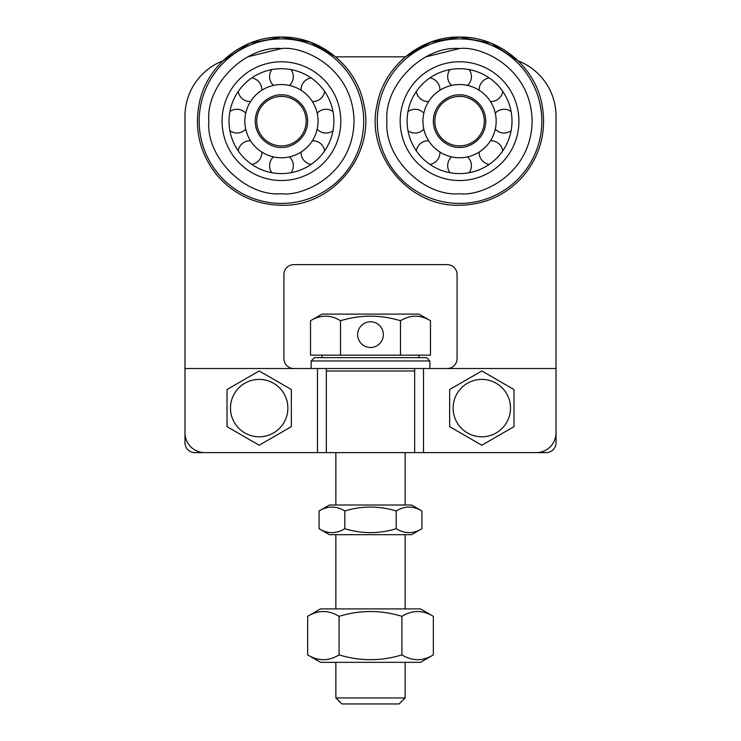 <?xml version="1.0" encoding="UTF-8"?>
<svg xmlns="http://www.w3.org/2000/svg" width="741" height="741" viewBox="0 0 741 741"><rect width="100%" height="100%" fill="white"/><g stroke="black" fill="none" stroke-linecap="round" stroke-linejoin="round"><path stroke-width="1.11" d="M405.132 534.687L405.132 608.898L334.636 608.898L335.868 608.898L335.868 534.687M307.663 616.327L320.529 608.898L420.471 608.898L433.337 616.327C422.842 609.945 412.366 609.945 401.918 616.327C380.92 609.945 359.978 609.945 339.082 616.327L339.082 654.896C328.634 661.287 318.158 661.287 307.663 654.896L307.663 616.327C318.111 609.945 328.578 609.945 339.082 616.327M339.082 654.896C360.08 661.287 381.022 661.287 401.918 654.896C412.422 661.287 422.889 661.287 433.337 654.896L420.471 662.334L320.529 662.334L307.663 654.896M433.337 654.896L433.337 616.327M401.918 654.896L401.918 616.327M459.55 173.598A52.444 52.444 0 0 1 407.115 121.154A52.444 52.444 0 0 1 459.55 68.709A52.444 52.444 0 0 1 511.994 121.154A52.444 52.444 0 0 1 459.55 173.598M281.45 96.413A24.74 24.74 0 0 1 306.181 121.154A24.74 24.74 0 0 1 281.45 145.894A24.74 24.74 0 0 1 256.71 121.154A24.74 24.74 0 0 1 281.45 96.413A24.74 24.74 0 0 0 256.71 121.154A24.74 24.74 0 0 0 281.45 145.894M281.45 157.768A36.615 36.615 0 0 0 318.056 121.154A36.615 36.615 0 0 0 281.45 84.548A36.615 36.615 0 0 0 244.836 121.154A36.615 36.615 0 0 0 281.45 157.768M317.176 129.129A11.875 11.875 0 0 0 333.015 130.722M317.176 113.178A11.875 11.875 0 0 1 333.015 111.595M423.824 113.178A11.875 11.875 0 0 0 407.985 111.595M423.824 129.129A11.875 11.875 0 0 1 407.985 130.722M261.823 90.245A11.875 11.875 0 0 0 251.755 77.935M250.541 101.526A11.875 11.875 0 0 1 238.222 91.458M312.35 101.526A11.875 11.875 0 0 0 324.669 91.458M301.078 90.245A11.875 11.875 0 0 1 311.146 77.935M459.55 48.554C423.481 45.423 383.819 85.076 386.95 121.154C383.819 157.231 423.472 196.884 459.55 193.753C480.789 196.671 531.167 174.895 532.149 121.154C531.167 67.422 480.789 45.636 459.55 48.554L425.871 56.835M459.55 180.526A59.363 59.363 0 0 1 400.186 121.154A59.363 59.363 0 0 1 459.55 61.79A59.363 59.363 0 0 1 518.922 121.154A59.363 59.363 0 0 1 459.55 180.526M311.137 368.518L311.137 360.978L314.471 357.634L426.529 357.634L429.863 360.978L311.137 360.978M429.863 368.518L429.863 360.978M414.664 370.991L326.336 370.991M289.425 85.428A11.875 11.875 0 0 0 291.009 69.589M273.475 85.428A11.875 11.875 0 0 1 271.882 69.589M245.716 113.178A11.875 11.875 0 0 0 229.886 111.595M245.716 129.129A11.875 11.875 0 0 1 229.886 130.722M459.55 96.413A24.74 24.74 0 0 1 484.29 121.154A24.74 24.74 0 0 1 459.55 145.894A24.74 24.74 0 0 1 434.819 121.154A24.74 24.74 0 0 1 459.55 96.413A24.74 24.74 0 0 0 434.819 121.154A24.74 24.74 0 0 0 459.55 145.894M459.55 157.768A36.615 36.615 0 0 0 496.164 121.154A36.615 36.615 0 0 0 459.55 84.548A36.615 36.615 0 0 0 422.944 121.154A36.615 36.615 0 0 0 459.55 157.768M495.284 129.129A11.875 11.875 0 0 0 511.114 130.722M495.284 113.178A11.875 11.875 0 0 1 511.114 111.595M546.126 452.621L194.874 452.621A9.892 9.892 0 0 1 184.972 442.729L184.972 116.207A59.363 59.363 0 0 1 222.772 60.892L249.782 43.237L281.45 37.05C320.223 36.337 356.643 65.986 363.803 104.101C375.928 154.054 332.829 206.998 281.45 205.257C255.83 204.766 234.508 194.939 217.493 175.774C200.311 154.721 194.179 130.833 199.088 104.101C206.257 65.986 242.668 36.337 281.45 37.05L310.294 42.154L335.645 56.835L405.355 56.835L430.706 42.154L459.55 37.05C498.332 36.337 534.743 65.986 541.912 104.101C546.821 130.833 540.689 154.721 523.507 175.774C506.492 194.939 485.17 204.766 459.55 205.257C408.171 206.998 365.072 154.054 377.197 104.101C384.357 65.986 420.777 36.337 459.55 37.05L491.218 43.237L518.228 60.892A59.363 59.363 0 0 1 556.028 116.207L556.028 442.729A9.892 9.892 0 0 1 546.126 452.621M293.816 368.518A9.892 9.892 0 0 1 283.923 358.625L283.923 274.522A9.892 9.892 0 0 1 293.816 264.63L447.184 264.63A9.892 9.892 0 0 1 457.077 274.522L457.077 358.625A9.892 9.892 0 0 1 447.184 368.518M250.541 140.781A11.875 11.875 0 0 0 238.222 150.849M261.823 152.062A11.875 11.875 0 0 1 251.755 164.382M281.45 48.554C245.373 45.423 205.72 85.076 208.851 121.154C205.72 157.231 245.373 196.884 281.45 193.753C302.68 196.671 353.059 174.895 354.05 121.154C353.059 67.422 302.68 45.636 281.45 48.554L247.763 56.835M281.45 180.526A59.363 59.363 0 0 1 222.078 121.154A59.363 59.363 0 0 1 281.45 61.79A59.363 59.363 0 0 1 340.814 121.154A59.363 59.363 0 0 1 281.45 180.526M481.817 379.401A28.695 28.695 0 0 1 510.512 408.096A28.695 28.695 0 0 1 481.817 436.792A28.695 28.695 0 0 1 453.122 408.096A28.695 28.695 0 0 1 481.817 379.401M513.976 426.668L481.817 445.23L449.657 426.668L449.657 389.534L481.817 370.963L513.976 389.534L513.976 426.668M281.45 173.598A52.444 52.444 0 0 1 229.006 121.154A52.444 52.444 0 0 1 281.45 68.709A52.444 52.444 0 0 1 333.885 121.154A52.444 52.444 0 0 1 281.45 173.598M439.922 90.245A11.875 11.875 0 0 0 429.854 77.935M428.65 101.526A11.875 11.875 0 0 1 416.331 91.458M451.575 156.888A11.875 11.875 0 0 0 449.991 172.718M467.525 156.888A11.875 11.875 0 0 1 469.118 172.718M428.65 140.781A11.875 11.875 0 0 0 416.331 150.849M439.922 152.062A11.875 11.875 0 0 1 429.854 164.382M259.183 379.401A28.695 28.695 0 0 1 287.879 408.096A28.695 28.695 0 0 1 259.183 436.792A28.695 28.695 0 0 1 230.488 408.096A28.695 28.695 0 0 1 259.183 379.401M291.343 426.668L259.183 445.23L227.024 426.668L227.024 389.534L259.183 370.963L291.343 389.534L291.343 426.668M490.459 101.526A11.875 11.875 0 0 0 502.778 91.458M479.177 90.245A11.875 11.875 0 0 1 489.245 77.935M319.084 510.984L329.439 505.01L411.561 505.01L421.916 510.984L421.916 528.713L411.561 534.687L329.439 534.687L319.084 528.713L319.084 510.984C327.633 505.76 336.201 505.76 344.797 510.984L344.797 528.713C336.247 533.937 327.679 533.937 319.084 528.713M421.916 528.713C413.367 533.937 404.799 533.937 396.203 528.713C379.114 533.937 361.969 533.937 344.797 528.713M344.797 510.984C361.886 505.76 379.031 505.76 396.203 510.984L396.203 528.713M396.203 510.984C404.753 505.76 413.321 505.76 421.916 510.984M273.475 156.888A11.875 11.875 0 0 0 271.882 172.718M289.425 156.888A11.875 11.875 0 0 1 291.009 172.718M467.525 85.428A11.875 11.875 0 0 0 469.118 69.589M451.575 85.428A11.875 11.875 0 0 1 449.991 69.589M405.132 452.621L405.132 505.01M405.132 662.334L405.132 697.948L335.868 697.948L335.868 662.334M335.868 452.621L335.868 505.01M335.868 697.948L341.87 703.95L399.13 703.95L405.132 697.948M418.98 355.161L418.98 357.634M322.02 355.161L322.02 357.634M340.508 320.742C330.532 314.647 320.538 314.647 310.516 320.742L322.02 314.101L418.98 314.101L430.484 320.742L430.484 355.161L400.492 355.161L400.492 320.742C380.55 314.647 360.552 314.647 340.508 320.742L340.508 355.161L400.492 355.161M370.5 347.492A12.866 12.866 0 0 1 357.634 334.636A12.866 12.866 0 0 1 370.5 321.77A12.866 12.866 0 0 1 383.366 334.636A12.866 12.866 0 0 1 370.5 347.492M310.516 320.742L310.516 355.161L340.508 355.161M430.484 320.742C420.508 314.647 410.514 314.647 400.492 320.742M479.177 152.062A11.875 11.875 0 0 0 489.245 164.382M490.459 140.781A11.875 11.875 0 0 1 502.778 150.849M317.5 368.518L184.972 368.518L184.972 432.837A19.785 19.785 0 0 0 204.766 452.621L317.5 452.621L317.5 368.518L326.336 368.518L326.336 452.621M423.5 368.518L423.5 452.621L536.234 452.621A19.785 19.785 0 0 0 556.028 432.837L556.028 368.518L326.336 368.518M301.078 152.062A11.875 11.875 0 0 0 311.146 164.382M312.35 140.781A11.875 11.875 0 0 1 324.669 150.849M281.45 147.376C289.12 148.432 307.311 140.558 307.672 121.154C307.311 101.749 289.12 93.875 281.45 94.931C273.781 93.875 255.589 101.749 255.228 121.154C255.589 140.558 273.781 148.432 281.45 147.376M459.55 203.423A82.27 82.27 0 0 1 377.289 121.154A82.27 82.27 0 0 1 459.55 38.893A82.27 82.27 0 0 1 541.819 121.154A82.27 82.27 0 0 1 459.55 203.423M459.55 147.376C467.219 148.432 485.411 140.558 485.772 121.154C485.411 101.749 467.219 93.875 459.55 94.931C451.88 93.875 433.689 101.749 433.328 121.154C433.689 140.558 451.88 148.432 459.55 147.376M281.45 203.423A82.27 82.27 0 0 1 199.181 121.154A82.27 82.27 0 0 1 281.45 38.893A82.27 82.27 0 0 1 363.711 121.154A82.27 82.27 0 0 1 281.45 203.423M414.664 452.621L414.664 368.518"/></g></svg>
